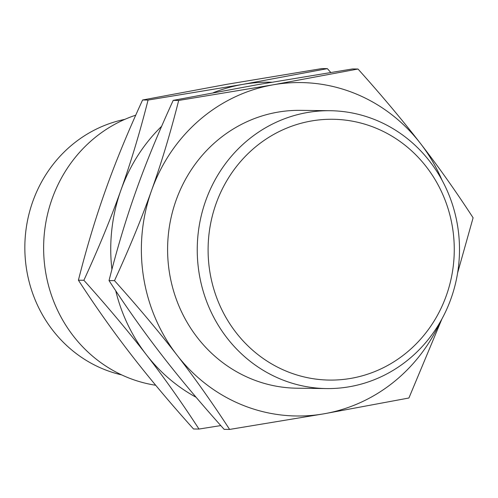 <?xml version="1.0" encoding="UTF-8"?>
<svg xmlns="http://www.w3.org/2000/svg" width="498" height="498" viewBox="0 0 498 498"><rect width="100%" height="100%" fill="white"/><g stroke="black" fill="none" stroke-linecap="round" stroke-linejoin="round"><path stroke-width="0.75" d="M209.72 270.962A130.42 123.087 -89.3 0 1 311.269 121.008A130.42 123.087 -89.3 0 1 452.645 228.389A130.42 123.087 -89.3 0 1 351.102 378.343A130.42 123.087 -89.3 0 1 209.72 270.962M457.768 226.964A138.942 131.123 -89.3 0 1 326.669 388.571A138.942 131.123 -89.3 0 1 198.97 272.319A138.942 131.123 -89.3 0 1 330.062 110.712A138.942 131.123 -89.3 0 1 457.768 226.964M326.669 388.571L297.026 388.21A138.942 131.123 -89.3 0 1 169.326 271.958A138.942 131.123 -89.3 0 1 300.419 110.351L330.062 110.712M441.994 180.12A166.73 157.349 90.7 0 0 420.468 143.468A166.73 157.349 90.7 0 0 273.259 84.791A166.73 157.349 90.7 0 0 151.517 190.603A166.73 157.349 90.7 0 0 143.443 276.496A166.73 157.349 90.7 0 0 176.983 355.093A166.73 157.349 90.7 0 0 324.186 413.77A166.73 157.349 90.7 0 0 440.263 321.913M124.799 119.377A130.42 123.087 90.7 0 0 26.462 268.727A130.42 123.087 90.7 0 0 121.686 374.901M441.963 318.869L408.914 398.002L324.186 413.77L229.615 429.425C212.341 402.851 194.793 378.075 176.983 355.093C159.236 332.116 138.407 307.297 114.496 280.642C129.299 248.446 141.637 218.435 151.517 190.603C161.464 162.771 170.521 132.717 178.682 100.44L273.259 84.791L357.987 69.017C381.898 95.672 402.72 120.491 420.468 143.468C438.277 166.444 455.826 191.22 473.1 217.794L457.606 272.954M357.987 69.017L352.522 68.948L257.945 84.604L173.217 100.372C158.42 132.568 146.082 162.585 136.203 190.417C126.255 218.249 117.198 248.303 109.031 280.579C126.311 307.154 143.854 331.929 161.669 354.906C179.411 377.882 200.24 402.701 224.15 429.357L229.615 429.425M178.682 100.44L173.217 100.372M114.496 280.642L109.031 280.579M135.736 115.181A138.942 131.123 90.7 0 0 45.355 270.445A138.942 131.123 90.7 0 0 155.7 385.259M271.684 82.22A166.73 157.349 90.7 0 0 242.632 84.417L327.36 68.643L321.895 68.575L227.325 84.23L142.596 99.998C127.793 132.194 115.455 162.211 105.576 190.043C95.628 217.875 86.571 247.929 78.41 280.206C95.684 306.78 113.227 331.556 131.042 354.532C148.79 377.509 169.613 402.328 193.523 428.983L198.988 429.052C181.714 402.477 164.172 377.702 146.356 354.719C128.609 331.743 107.786 306.924 83.876 280.268C98.672 248.072 111.01 218.062 120.889 190.23C130.837 162.398 139.894 132.344 148.062 100.067L242.632 84.417A166.73 157.349 90.7 0 0 213.374 92.672M78.41 280.206L83.876 280.268M142.596 99.998L148.062 100.067M220.776 425.585L198.988 429.052M115.729 290.751A166.73 157.349 90.7 0 0 146.356 354.719A166.73 157.349 90.7 0 0 196.1 397.267M161.638 126.293A166.73 157.349 90.7 0 0 120.889 190.23A166.73 157.349 90.7 0 0 111.913 269.437M327.36 68.643L330.734 72.415"/></g></svg>
